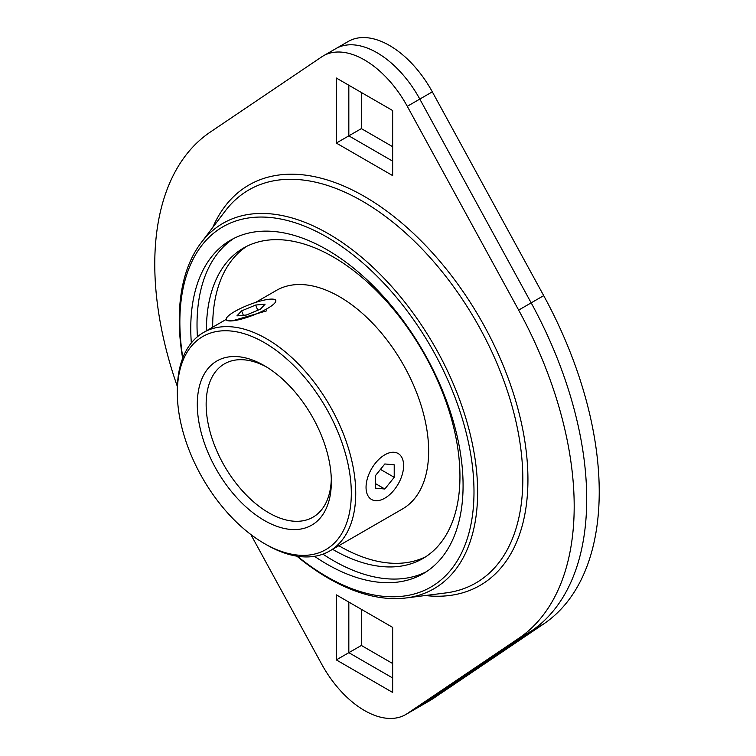 <?xml version="1.0" encoding="UTF-8"?>
<svg xmlns="http://www.w3.org/2000/svg" width="756" height="756" viewBox="0 0 756 756"><rect width="100%" height="100%" fill="white"/><g stroke="black" fill="none" stroke-linecap="round" stroke-linejoin="round"><path stroke-width="1.13" d="M336.316 659.912L336.316 594.859L392.647 627.385L392.647 692.439L336.316 659.912L348.828 652.683L348.828 602.088L348.828 652.683L392.647 677.981L348.828 652.683L361.349 645.454L392.647 663.522M361.349 609.317L361.349 645.454M336.316 143.073L336.316 78.019L392.647 110.546L392.647 175.6L336.316 143.073L348.828 135.844L348.828 85.248L348.828 135.844L392.647 161.141L348.828 135.844L361.349 128.614L392.647 146.683M361.349 92.478L361.349 128.614M250.822 534.492L321.678 664.146A82.338 47.533 -120 0 0 405.651 714.59L430.693 700.132A82.338 47.533 60 0 0 432.319 699.111L543.696 623.936A296.579 171.234 60 0 0 543.696 295.634L432.319 91.854A82.338 47.533 60 0 0 348.355 41.41L335.834 48.639A82.338 47.533 60 0 1 419.807 99.083L531.175 302.863A296.579 171.234 60 0 1 531.175 631.165L419.807 706.34A82.338 47.533 60 0 1 418.172 707.361A82.338 47.533 -120 0 0 419.807 706.34L531.175 631.165A296.579 171.234 -120 0 0 531.175 302.863L419.807 99.083A82.338 47.533 -120 0 0 335.834 48.639A82.338 47.533 -120 0 0 334.199 49.66M212.672 327.197A179.276 103.506 60 0 1 212.672 326.498A179.276 103.506 60 0 1 246.73 246.333M206.416 330.816A179.276 103.506 60 0 1 206.416 330.107A179.276 103.506 60 0 1 243.545 248.044A179.276 103.506 60 0 1 381.695 296.068A179.276 103.506 60 0 1 459.95 476.488A179.276 103.506 60 0 1 422.821 558.552A179.276 103.506 60 0 1 332.574 549.319M177.329 392.827L177.329 390.276A126.157 72.841 60 0 1 203.458 332.527A126.157 72.841 60 0 1 300.671 366.32A126.157 72.841 60 0 1 355.736 493.281A126.157 72.841 60 0 1 329.616 551.029A126.157 72.841 60 0 1 266.537 544.783L264.316 543.507A123.03 71.026 60 0 1 177.329 392.827A123.03 71.026 60 0 1 264.316 342.6A123.03 71.026 60 0 1 351.313 493.281A123.03 71.026 60 0 1 264.316 543.507M255.5 302.476L276.365 290.427A126.157 72.841 60 0 1 373.577 324.23A126.157 72.841 60 0 1 428.652 451.19A126.157 72.841 60 0 1 402.523 508.939L329.616 551.029M331.308 479.134A88.528 51.115 60 0 1 313.012 517.17A88.528 51.115 60 0 1 244.793 493.451A88.528 51.115 60 0 1 206.142 404.356A88.528 51.115 60 0 1 224.485 363.834A88.528 51.115 60 0 1 266.575 367M197.297 404.356A94.793 54.725 60 0 1 264.326 365.658A94.793 54.725 60 0 1 331.345 481.752A94.793 54.725 60 0 1 264.316 520.449A94.793 54.725 60 0 1 197.297 404.356M266.679 310.839L232.234 320.865L227.83 320.761M425.893 556.652A179.276 103.506 60 0 1 338.83 545.709M366.046 487.327A26.555 15.337 120 0 0 371.546 499.489A26.555 15.337 120 0 0 392.014 492.373A26.555 15.337 120 0 0 403.61 465.649A26.555 15.337 120 0 0 398.11 453.487A26.555 15.337 120 0 0 377.641 460.602A26.555 15.337 120 0 0 366.046 487.327M375.439 475.647L384.823 463.967L394.216 464.808L394.216 477.329L384.823 489.009L375.439 488.168L375.439 475.647M384.823 489.009L375.439 483.585M394.216 477.329L380.466 469.391M232.234 320.865A26.555 5.613 -21.2 0 0 260.64 312.02A26.555 5.613 -21.2 0 0 275.779 300.415A26.555 5.613 -21.2 0 0 269.798 299.187A26.555 5.613 -21.2 0 0 241.391 308.042A26.555 5.613 -21.2 0 0 226.261 319.637A26.555 5.613 -21.2 0 0 232.234 320.865M241.627 310.867L255.717 305.027L265.101 304.186L260.404 309.185L246.324 315.025L236.93 315.866L241.627 310.867L243.347 315.299M255.717 305.027L257.758 310.291M296.862 556.161A210.981 121.811 -120 0 0 406.095 597.958A210.981 121.811 -120 0 0 477.631 492.165A210.981 121.811 -120 0 0 368.777 263.466A210.981 121.811 -120 0 0 201.068 242.827A210.981 121.811 -120 0 0 179.257 319.901A210.981 121.811 -120 0 0 182.64 358.325M297.41 556.246A207.985 120.081 -120 0 0 473.993 491.825A207.985 120.081 -120 0 0 326.923 237.091A207.985 120.081 -120 0 0 179.852 321.999A207.985 120.081 -120 0 0 182.839 357.805M314.515 556.322A192.553 111.17 -120 0 0 423.199 573.672A192.553 111.17 -120 0 0 463.078 485.522A192.553 111.17 -120 0 0 379.03 291.74A192.553 111.17 -120 0 0 230.646 240.153A192.553 111.17 -120 0 0 190.767 328.302A192.553 111.17 -120 0 0 191.334 342.959M197.41 336.76A192.553 111.17 60 0 1 197.023 324.693A192.553 111.17 60 0 1 233.821 238.433M405.651 714.59A82.338 47.533 -120 0 0 407.286 713.569L518.654 638.395A296.579 171.234 -120 0 0 518.654 310.092L407.286 106.312A82.338 47.533 -120 0 0 323.313 55.868A82.338 47.533 -120 0 0 321.678 56.889L210.31 132.064A296.579 171.234 -120 0 0 177.386 386.599M426.28 571.772A192.553 111.17 60 0 1 322.925 554.148M432.319 699.111L407.286 713.569M543.696 623.936L518.654 638.395M543.696 295.634L518.654 310.092M432.319 91.854L407.286 106.312M406.095 597.958L445.879 592.921A226.961 131.034 -120 0 0 522.821 479.115A226.961 131.034 -120 0 0 362.341 201.153A226.961 131.034 -120 0 0 225.316 210.896L201.068 242.827M425.278 595.53A231.156 133.462 -120 0 0 524.976 442.137A231.156 133.462 -120 0 0 364.486 196.484A231.156 133.462 -120 0 0 212.757 227.424M226.195 319.401L203.458 332.527M335.834 48.639L323.313 55.868"/></g></svg>
